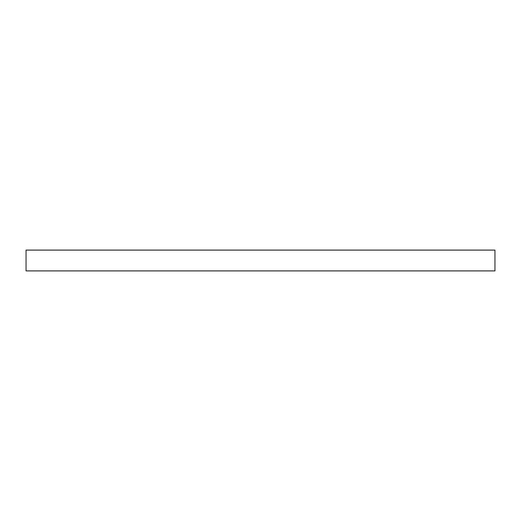 <?xml version="1.0" encoding="UTF-8"?>
<svg xmlns="http://www.w3.org/2000/svg" width="521" height="521" viewBox="0 0 521 521"><rect width="100%" height="100%" fill="white"/><g stroke="black" fill="none" stroke-linecap="round" stroke-linejoin="round"><path stroke-width="0.78" d="M494.95 250.1L26.05 250.1L26.05 270.9L494.95 270.9L494.95 250.1"/></g></svg>
